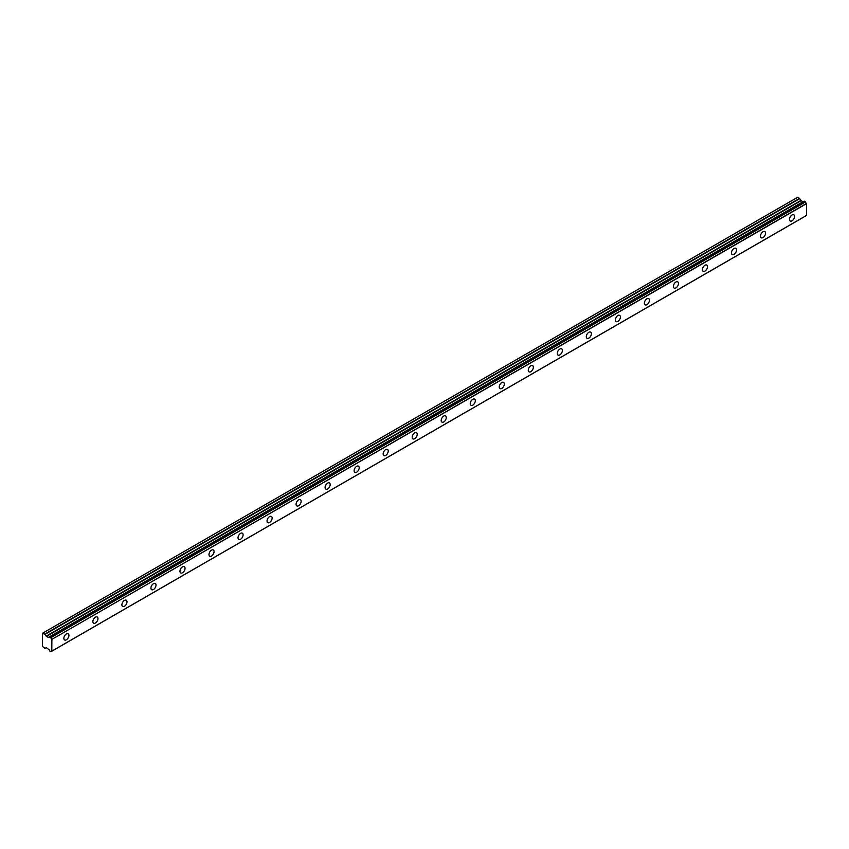 <?xml version="1.0" encoding="UTF-8"?>
<svg xmlns="http://www.w3.org/2000/svg" width="849" height="849" viewBox="0 0 849 849"><rect width="100%" height="100%" fill="white"/><g stroke="black" fill="none" stroke-linecap="round" stroke-linejoin="round"><path stroke-width="1.27" d="M792.032 220.846A3.587 2.069 120 0 0 794.388 217.684A3.587 2.069 120 0 0 793.836 214.797A3.587 2.069 120 0 0 792.032 214.977A3.587 2.069 120 0 0 789.687 218.14A3.587 2.069 120 0 0 790.239 221.027A3.587 2.069 120 0 0 792.032 220.846M66.392 639.785A3.587 2.069 120 0 0 68.748 636.623A3.587 2.069 120 0 0 68.196 633.747A3.587 2.069 120 0 0 66.392 633.927A3.587 2.069 120 0 0 64.046 637.09A3.587 2.069 120 0 0 64.598 639.966A3.587 2.069 120 0 0 66.392 639.785M95.417 623.028A3.587 2.069 120 0 0 97.773 619.866A3.587 2.069 120 0 0 97.221 616.99A3.587 2.069 120 0 0 95.417 617.17A3.587 2.069 120 0 0 93.072 620.332A3.587 2.069 120 0 0 93.623 623.208A3.587 2.069 120 0 0 95.417 623.028M124.442 606.271A3.587 2.069 120 0 0 126.798 603.108A3.587 2.069 120 0 0 126.246 600.232A3.587 2.069 120 0 0 124.442 600.413A3.587 2.069 120 0 0 122.097 603.575A3.587 2.069 120 0 0 122.649 606.451A3.587 2.069 120 0 0 124.442 606.271M153.478 589.514A3.587 2.069 120 0 0 155.823 586.351A3.587 2.069 120 0 0 155.271 583.475A3.587 2.069 120 0 0 153.478 583.645A3.587 2.069 120 0 0 151.122 586.818A3.587 2.069 120 0 0 151.674 589.694A3.587 2.069 120 0 0 153.478 589.514M182.503 572.757A3.587 2.069 120 0 0 184.849 569.594A3.587 2.069 120 0 0 184.297 566.718A3.587 2.069 120 0 0 182.503 566.888A3.587 2.069 120 0 0 180.147 570.061A3.587 2.069 120 0 0 180.699 572.937A3.587 2.069 120 0 0 182.503 572.757M211.528 555.999A3.587 2.069 120 0 0 213.874 552.837A3.587 2.069 120 0 0 213.322 549.961A3.587 2.069 120 0 0 211.528 550.131A3.587 2.069 120 0 0 209.183 553.304A3.587 2.069 120 0 0 209.724 556.18A3.587 2.069 120 0 0 211.528 555.999M240.554 539.242A3.587 2.069 120 0 0 242.899 536.08A3.587 2.069 120 0 0 242.347 533.204A3.587 2.069 120 0 0 240.554 533.374A3.587 2.069 120 0 0 238.208 536.547A3.587 2.069 120 0 0 238.749 539.423A3.587 2.069 120 0 0 240.554 539.242M269.579 522.485A3.587 2.069 120 0 0 271.924 519.323A3.587 2.069 120 0 0 271.372 516.436A3.587 2.069 120 0 0 269.579 516.616A3.587 2.069 120 0 0 267.233 519.779A3.587 2.069 120 0 0 267.775 522.666A3.587 2.069 120 0 0 269.579 522.485M298.604 505.728A3.587 2.069 120 0 0 300.949 502.566A3.587 2.069 120 0 0 300.397 499.679A3.587 2.069 120 0 0 298.604 499.859A3.587 2.069 120 0 0 296.259 503.022A3.587 2.069 120 0 0 296.81 505.908A3.587 2.069 120 0 0 298.604 505.728M327.629 488.971A3.587 2.069 120 0 0 329.974 485.808A3.587 2.069 120 0 0 329.423 482.922A3.587 2.069 120 0 0 327.629 483.102A3.587 2.069 120 0 0 325.284 486.265A3.587 2.069 120 0 0 325.836 489.151A3.587 2.069 120 0 0 327.629 488.971M356.654 472.214A3.587 2.069 120 0 0 359 469.041A3.587 2.069 120 0 0 358.448 466.165A3.587 2.069 120 0 0 356.654 466.345A3.587 2.069 120 0 0 354.309 469.508A3.587 2.069 120 0 0 354.861 472.384A3.587 2.069 120 0 0 356.654 472.214M385.679 455.457A3.587 2.069 120 0 0 388.025 452.284A3.587 2.069 120 0 0 387.473 449.408A3.587 2.069 120 0 0 385.679 449.588A3.587 2.069 120 0 0 383.334 452.75A3.587 2.069 120 0 0 383.886 455.626A3.587 2.069 120 0 0 385.679 455.457M414.705 438.7A3.587 2.069 120 0 0 417.05 435.526A3.587 2.069 120 0 0 416.498 432.65A3.587 2.069 120 0 0 414.705 432.831A3.587 2.069 120 0 0 412.359 435.993A3.587 2.069 120 0 0 412.911 438.869A3.587 2.069 120 0 0 414.705 438.7M443.73 421.942A3.587 2.069 120 0 0 446.075 418.769A3.587 2.069 120 0 0 445.523 415.893A3.587 2.069 120 0 0 443.73 416.074A3.587 2.069 120 0 0 441.384 419.236A3.587 2.069 120 0 0 441.936 422.112A3.587 2.069 120 0 0 443.73 421.942M472.755 405.175A3.587 2.069 120 0 0 475.1 402.012A3.587 2.069 120 0 0 474.549 399.136A3.587 2.069 120 0 0 472.755 399.317A3.587 2.069 120 0 0 470.41 402.479A3.587 2.069 120 0 0 470.962 405.355A3.587 2.069 120 0 0 472.755 405.175M501.78 388.418A3.587 2.069 120 0 0 504.126 385.255A3.587 2.069 120 0 0 503.574 382.379A3.587 2.069 120 0 0 501.78 382.559A3.587 2.069 120 0 0 499.435 385.722A3.587 2.069 120 0 0 499.987 388.598A3.587 2.069 120 0 0 501.78 388.418M530.805 371.66A3.587 2.069 120 0 0 533.151 368.498A3.587 2.069 120 0 0 532.599 365.622A3.587 2.069 120 0 0 530.805 365.802A3.587 2.069 120 0 0 528.46 368.965A3.587 2.069 120 0 0 529.012 371.841A3.587 2.069 120 0 0 530.805 371.66M559.831 354.903A3.587 2.069 120 0 0 562.176 351.741A3.587 2.069 120 0 0 561.624 348.865A3.587 2.069 120 0 0 559.831 349.045A3.587 2.069 120 0 0 557.485 352.208A3.587 2.069 120 0 0 558.037 355.084A3.587 2.069 120 0 0 559.831 354.903M588.856 338.146A3.587 2.069 120 0 0 591.201 334.984A3.587 2.069 120 0 0 590.649 332.108A3.587 2.069 120 0 0 588.856 332.288A3.587 2.069 120 0 0 586.51 335.451A3.587 2.069 120 0 0 587.062 338.327A3.587 2.069 120 0 0 588.856 338.146M617.881 321.389A3.587 2.069 120 0 0 620.226 318.226A3.587 2.069 120 0 0 619.674 315.35A3.587 2.069 120 0 0 617.881 315.52A3.587 2.069 120 0 0 615.536 318.693A3.587 2.069 120 0 0 616.087 321.569A3.587 2.069 120 0 0 617.881 321.389M646.906 304.632A3.587 2.069 120 0 0 649.252 301.469A3.587 2.069 120 0 0 648.7 298.593A3.587 2.069 120 0 0 646.906 298.763A3.587 2.069 120 0 0 644.561 301.936A3.587 2.069 120 0 0 645.113 304.812A3.587 2.069 120 0 0 646.906 304.632M675.931 287.875A3.587 2.069 120 0 0 678.277 284.712A3.587 2.069 120 0 0 677.735 281.836A3.587 2.069 120 0 0 675.931 282.006A3.587 2.069 120 0 0 673.586 285.179A3.587 2.069 120 0 0 674.138 288.055A3.587 2.069 120 0 0 675.931 287.875M704.957 271.118A3.587 2.069 120 0 0 707.302 267.955A3.587 2.069 120 0 0 706.761 265.079A3.587 2.069 120 0 0 704.957 265.249A3.587 2.069 120 0 0 702.611 268.422A3.587 2.069 120 0 0 703.163 271.298A3.587 2.069 120 0 0 704.957 271.118M733.982 254.36A3.587 2.069 120 0 0 736.327 251.198A3.587 2.069 120 0 0 735.786 248.311A3.587 2.069 120 0 0 733.982 248.492A3.587 2.069 120 0 0 731.636 251.654A3.587 2.069 120 0 0 732.188 254.541A3.587 2.069 120 0 0 733.982 254.36M763.007 237.603A3.587 2.069 120 0 0 765.363 234.441A3.587 2.069 120 0 0 764.811 231.554A3.587 2.069 120 0 0 763.007 231.735A3.587 2.069 120 0 0 760.662 234.897A3.587 2.069 120 0 0 761.213 237.784A3.587 2.069 120 0 0 763.007 237.603M51.757 651.162L50.844 651.724L49.624 650.95A1.465 0.849 60 0 0 48.733 649.411L46.408 647.734L44.838 648.286L42.45 646.28L42.45 633.29L45.093 634.32L799.758 198.613L797.657 197.276L42.991 632.983M799.758 198.613L801.074 200.714L803.165 201.807L48.499 637.514L46.408 636.421L45.093 634.32M50.876 651.671A1.465 0.849 60 0 1 51.173 651.162A1.465 0.849 60 0 1 51.789 651.172L51.885 639.361L806.55 203.664L806.55 215.402L51.885 651.109L806.55 215.402M806.55 203.664L806.454 203.484A1.465 0.849 60 0 1 805.542 201.935L804.321 201.149L49.72 636.867L804.396 201.171M803.366 201.701L48.669 637.419L49.656 636.856L50.876 637.641L805.542 201.935M806.454 203.484L51.885 639.361M51.789 639.18A1.465 0.849 60 0 1 50.876 637.641M49.624 636.92A1.465 0.849 60 0 1 49.327 637.419A1.465 0.849 60 0 1 48.733 637.419M45.093 648.318L46.154 647.702L45.093 648.318M802.921 201.775L48.255 637.482M805.436 201.765L50.77 637.472M799.503 198.348L44.838 634.044M800.819 200.449L46.154 636.145M46.408 636.421L801.074 200.714M806.518 215.476L51.853 651.183M804.321 201.149L49.656 636.856M51.789 651.183L50.844 651.724"/></g></svg>
